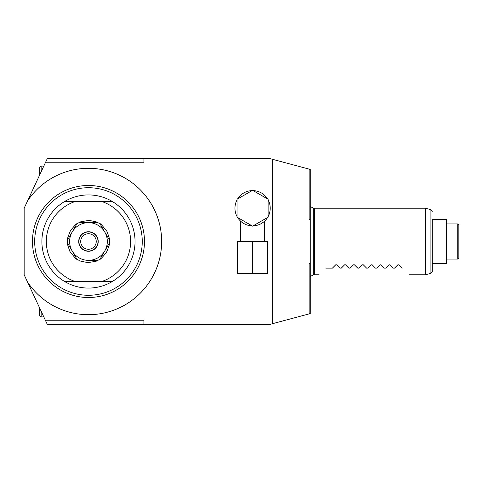 <?xml version="1.0" encoding="UTF-8"?>
<svg xmlns="http://www.w3.org/2000/svg" width="483" height="483" viewBox="0 0 483 483"><rect width="100%" height="100%" fill="white"/><g stroke="black" fill="none" stroke-linecap="round" stroke-linejoin="round"><path stroke-width="0.72" d="M143.916 158.327L143.916 162.765L45.354 162.765L47.419 158.327L268.868 158.327L272.551 159.318L272.551 323.682L310.255 313.582L310.255 263.652L309.144 263.652L309.144 313.878M45.354 320.235L47.419 324.673L143.916 324.673L143.916 320.235L45.354 320.235L27.561 282.084A73.187 73.187 0 0 0 136.701 296.544A73.187 73.187 0 0 0 136.701 186.456A73.187 73.187 0 0 0 27.561 200.916L24.15 208.233L24.15 274.767L27.561 282.084M45.354 162.765L27.561 200.916M143.916 324.673L268.868 324.673L272.551 323.682M40.536 173.095L40.18 173.856L40.536 173.095M144.471 241.5A56.004 56.004 0 0 1 88.467 297.504A56.004 56.004 0 0 1 32.47 241.5A56.004 56.004 0 0 1 88.467 185.496A56.004 56.004 0 0 1 144.471 241.5A56.004 56.004 0 0 1 88.467 297.504A56.004 56.004 0 0 1 32.47 241.5A56.004 56.004 0 0 1 88.467 185.496A56.004 56.004 0 0 1 144.471 241.5M64.293 201.689A46.573 46.573 0 0 0 64.293 281.311L102.281 281.311A42.142 42.142 0 0 0 102.281 201.689L112.642 201.689A46.573 46.573 0 0 0 64.293 201.689L74.654 201.689A42.142 42.142 0 0 0 74.654 281.311M102.281 281.311L112.642 281.311A46.573 46.573 0 0 0 112.642 201.689M74.654 201.689L102.281 201.689M65.573 281.311L66.847 281.311M68.121 281.311L70.699 281.311M72.009 281.311L73.325 281.311M103.603 281.311L104.914 281.311M106.212 281.311L107.135 281.311M107.872 281.311L108.79 281.311M110.07 281.311L111.356 281.311M112.642 281.311A46.573 46.573 0 0 1 64.293 281.311M65.579 201.689L66.865 201.689M68.151 201.689L69.063 201.689M69.8 201.689L70.723 201.689M72.021 201.689L73.331 201.689M103.61 201.689L104.932 201.689M106.236 201.689L108.814 201.689M110.088 201.689L111.362 201.689M76.755 224.082L76.845 223.925A21.071 21.071 0 0 1 79.061 222.651L97.88 222.651C98.689 222.373 95.749 221.637 89.065 220.441C81.53 221.498 78.198 222.234 79.061 222.651L97.88 222.651A21.071 21.071 0 0 1 100.09 223.925L109.496 240.22C110.142 240.788 109.309 237.877 107.009 231.49C102.324 225.489 100.017 222.971 100.09 223.925L109.496 240.22A21.071 21.071 0 0 1 109.496 242.78L104.793 250.925A18.849 18.849 0 0 0 88.467 222.651A18.849 18.849 0 0 0 72.142 232.075L76.845 223.925C77.014 223.086 74.907 225.259 70.53 230.451C67.674 237.503 66.648 240.763 67.439 240.22L72.142 232.075A18.849 18.849 0 0 0 72.142 250.925L67.439 242.78A21.071 21.071 0 0 1 67.439 240.22L67.529 240.063M72.607 231.272L71.683 232.872M100.09 259.075C99.921 259.914 102.028 257.741 106.411 252.549C109.261 245.497 110.287 242.237 109.496 242.78L100.09 259.075A21.071 21.071 0 0 1 97.88 260.349L88.467 260.349A18.849 18.849 0 0 1 72.142 250.925L76.845 259.075A21.071 21.071 0 0 0 79.061 260.349C78.246 260.627 81.186 261.363 87.87 262.559C95.405 261.502 98.743 260.766 97.88 260.349L88.467 260.349A18.849 18.849 0 0 0 104.793 250.925L100.09 259.075M67.529 242.937L67.439 242.78C66.793 242.212 67.626 245.123 69.926 251.51C74.611 257.511 76.918 260.029 76.845 259.075L71.677 250.128M98.224 241.5A9.757 9.757 0 0 0 88.467 231.743A9.757 9.757 0 0 0 78.711 241.5A9.757 9.757 0 0 0 88.467 251.257A9.757 9.757 0 0 0 98.224 241.5M98.019 241.5A9.551 9.551 0 0 0 88.467 231.949A9.551 9.551 0 0 0 78.916 241.5A9.551 9.551 0 0 0 88.467 251.051A9.551 9.551 0 0 0 98.019 241.5M96.232 241.5A7.764 7.764 0 0 1 88.467 249.264A7.764 7.764 0 0 1 80.703 241.5A7.764 7.764 0 0 1 88.467 233.736A7.764 7.764 0 0 1 96.232 241.5M41.152 311.233L41.152 316.908L39.672 315.429L39.672 308.063M39.672 174.937L39.672 167.571L39.672 174.937M39.672 173.856L39.672 167.571L41.152 166.092L43.802 166.092M310.255 219.348L310.255 169.418L309.144 169.122L309.144 219.348L310.255 219.348L310.255 263.652M309.144 169.122L272.551 159.318M313.316 208.602L314.687 208.233L314.687 274.767L319.124 274.767M313.316 274.398L314.687 274.767M325.777 268.113C316.77 277.121 316.77 277.121 325.777 268.113C316.77 277.121 316.77 277.121 325.777 268.113L332.431 268.113L335.733 264.817L336.675 264.817L339.972 268.113L341.306 268.113L344.602 264.817L345.544 264.817L348.847 268.113L350.175 268.113L353.478 264.817L354.413 264.817L357.716 268.113L359.044 268.113L362.347 264.817L363.288 264.817L366.585 268.113L367.919 268.113L371.216 264.817L372.158 264.817L375.46 268.113L376.788 268.113L380.091 264.817L381.033 264.817L384.329 268.113L385.663 268.113L388.96 264.817L389.902 264.817L393.204 268.113L394.533 268.113L397.835 264.817L398.771 264.817L402.297 268.113C411.305 277.121 411.305 277.121 402.297 268.113C411.305 277.121 411.305 277.121 402.297 268.113M335.733 264.817L332.431 268.113M339.972 268.113L336.675 264.817M344.602 264.817L341.306 268.113M348.847 268.113L345.544 264.817M353.478 264.817L350.175 268.113M357.716 268.113L354.413 264.817M362.347 264.817L359.044 268.113M366.585 268.113L363.288 264.817M371.216 264.817L367.919 268.113M375.46 268.113L372.158 264.817M380.091 264.817L376.788 268.113M384.329 268.113L381.033 264.817M388.96 264.817L385.663 268.113M393.204 268.113L389.902 264.817M397.835 264.817L394.533 268.113M402.073 268.113L398.771 264.817M432.237 219.542L432.237 271.621L432.237 219.542L446.654 219.542L446.654 263.458L432.237 263.458M446.654 259.063L457.739 259.063L457.739 223.937L446.654 223.937M457.739 259.063L458.85 257.958L458.85 225.042L457.739 223.937M251.752 225.845L250.906 225.784M250.067 225.682L249.234 225.543M241.615 222.035L241.095 221.6M237.588 217.501A17.63 17.63 0 0 0 252.066 225.857M237.062 199.871A17.63 17.63 0 0 0 237.062 216.589M252.066 190.61A17.63 17.63 0 0 0 237.588 198.966M263.15 222.349L263.507 222.077L263.15 222.349M264.563 241.5L264.563 221.172L263.676 221.945M240.612 241.5L240.612 221.172M255.948 225.543L255.109 225.682M254.269 225.784L253.43 225.845M267.588 198.966A17.63 17.63 0 0 0 253.116 190.61M268.113 216.589A17.63 17.63 0 0 0 268.113 199.871M253.116 225.857A17.63 17.63 0 0 0 267.588 217.501M237.062 217.193L252.591 226.159L268.113 217.193L268.113 199.268L252.591 190.308L237.062 199.268L237.062 217.193M267.63 241.5L267.89 273.662L237.286 273.662L237.286 241.5L267.63 241.5L267.63 273.662M237.551 241.5L237.551 273.662M252.325 241.5L252.325 273.662M252.851 241.5L252.851 273.662M142.25 241.5A53.782 53.782 0 0 1 88.467 295.282A53.782 53.782 0 0 1 34.685 241.5A53.782 53.782 0 0 1 88.467 187.718A53.782 53.782 0 0 1 142.25 241.5M41.152 171.767L41.152 166.092L39.672 167.571M408.95 274.767L425.348 274.767L425.348 208.233L314.687 208.233M425.807 208.294L430.921 209.664L430.921 273.336L425.807 274.706L425.807 208.294L425.348 208.233M41.152 316.908L43.802 316.908M310.255 276.505L313.316 274.857L313.316 208.143L310.255 206.495M425.807 274.706L425.348 274.767M430.921 209.664L432.237 211.379M430.921 273.336L432.237 271.621"/></g></svg>
